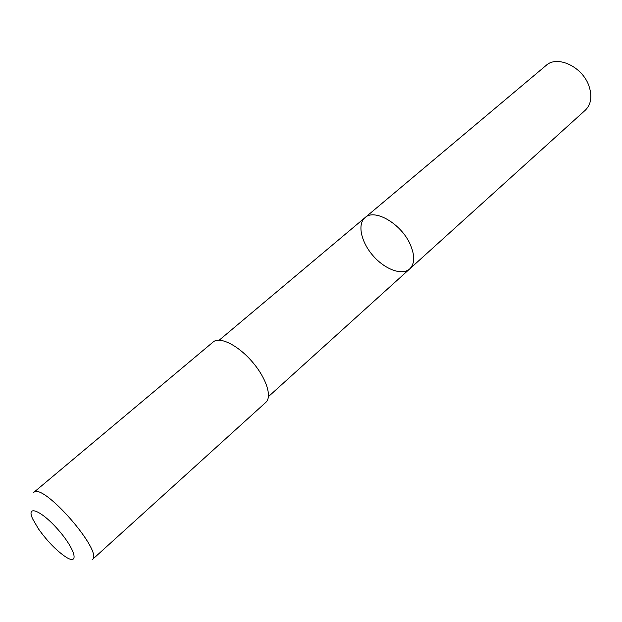 <?xml version="1.0" encoding="UTF-8"?>
<svg xmlns="http://www.w3.org/2000/svg" width="622" height="622" viewBox="0 0 622 622"><rect width="100%" height="100%" fill="white"/><g stroke="black" fill="none" stroke-linecap="round" stroke-linejoin="round"><path stroke-width="0.93" d="M410.108 244.151C415.006 255.401 414.89 263.642 409.75 268.891C402.139 275.857 384.901 269.435 373.076 255.743C361.118 242.152 357.114 224.2 365.052 217.614C374.475 208.284 401.073 223.601 410.108 244.151C415.006 255.401 414.89 263.642 409.75 268.891L585.271 110.242C591.211 104.34 592.408 96.161 588.863 85.696C582.301 66.624 557.141 54.969 546.17 65.388L365.052 217.614C374.475 208.284 401.073 223.601 410.108 244.151M265.835 402.356C272.397 396.735 266.138 377.632 251.887 361.374C237.728 345.039 219.652 336.23 213.198 341.96L33.604 492.531C42.459 481.467 104.34 552.453 92.165 559.714L265.835 402.356M38.432 528.848C47.358 541.319 56.532 550.727 65.948 557.071C79.577 565.826 75.449 549.436 58.406 530.03C41.503 510.491 25.829 504.17 32.639 518.865L38.432 528.848M268.455 396.603L409.75 268.891M219.247 340.156L365.052 217.614"/></g></svg>
